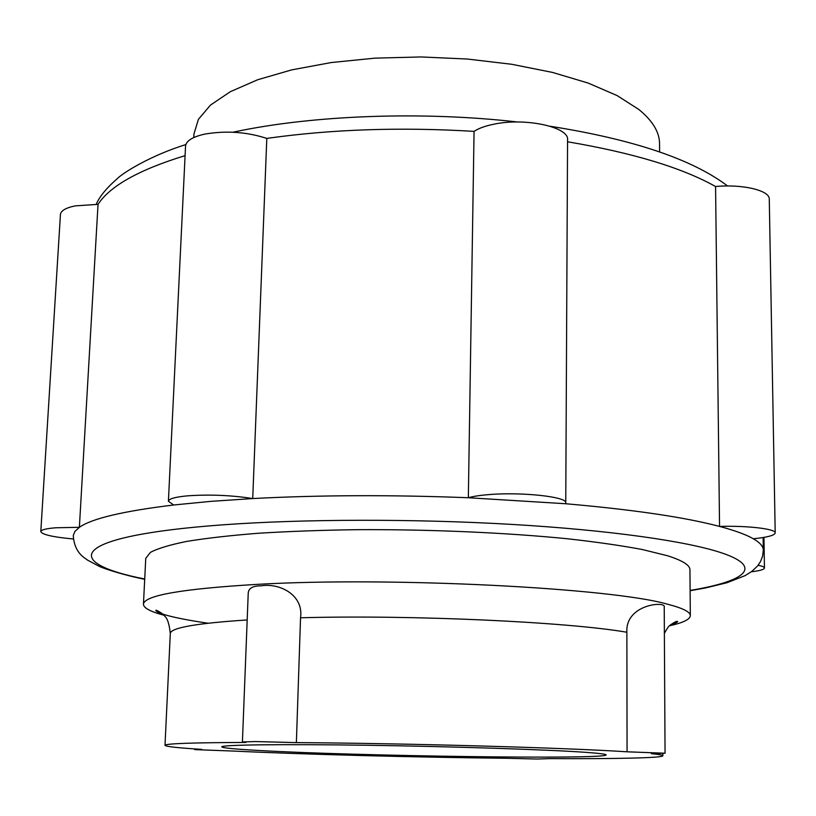 <?xml version="1.0" encoding="UTF-8"?>
<svg xmlns="http://www.w3.org/2000/svg" width="816" height="816" viewBox="0 0 816 816"><rect width="100%" height="100%" fill="white"/><g stroke="black" fill="none" stroke-linecap="round" stroke-linejoin="round"><path stroke-width="1.22" d="M193.79 137.547L193.953 134.018L198.39 119.36L210.508 105.07L230.357 91.678L257.652 79.754L291.679 69.88L331.306 62.536L375.023 58.14L421.005 56.947L467.242 59.027L511.724 64.28L552.544 72.43L588.091 83.038L617.151 95.594L638.877 109.497C652.657 120.819 659.552 132.233 659.552 143.769L659.603 151.929M73.307 538.978C52.928 537.091 42.095 534.623 40.8 531.593C41.116 529.829 46.124 528.554 55.814 527.768L79.376 527.32C91.688 518.578 123.114 511.132 173.655 504.992L210.783 501.371L252.725 498.556C319.78 495.037 391.649 494.761 468.343 497.74L565.447 503.717C633.502 509.684 684.869 517.252 719.549 526.422C734.859 530.502 746.12 534.613 753.321 538.764C759.961 542.62 763.297 546.383 763.317 550.066L762.593 556.206L760.481 561.622L757.615 565.906L751.873 571.363L745.161 575.606L727.066 582.706L705.82 587.887L690.122 590.733M163.781 615.172C150.338 611.612 143.565 607.961 143.443 604.197C144.167 595.425 182.121 588.805 257.295 584.358C391.904 576.565 612.398 588.081 667.661 604.238C682.839 608.155 690.397 611.959 690.326 615.652C690.061 619.405 683.135 622.771 669.559 625.77M143.443 604.197L145.758 558.348L150.419 552.371C157.814 548.454 169.983 544.792 186.925 541.375C206.591 538.162 230.489 535.449 258.631 533.236C288.874 531.369 321.728 530.176 357.184 529.676C429.379 529.278 505.961 532.634 567.232 538.744C596.435 541.997 621.527 545.608 642.508 549.566L667.376 555.716C682.472 560.49 689.999 565.162 689.938 569.741L690.326 615.652M258.652 750.465C234.784 749.149 222.493 747.946 221.758 746.864C220.861 744.835 280.092 743.988 367.72 745.273C455.206 746.558 550.749 749.751 586.857 752.423C599.719 753.372 606.145 754.198 606.115 754.912C606.298 759.645 356.276 756.106 258.652 750.465M565.753 502.819L567.569 139.811C569.313 127.072 525.504 117.443 494.047 124.165C485.387 125.888 478.727 128.296 474.065 131.376L468.343 497.74C473.178 496.342 480.094 495.292 489.11 494.588C521.842 491.803 567.548 496.862 565.753 502.819L565.447 503.717M187.884 495.812C210.049 494.333 231.662 495.251 252.725 498.556L266.801 138.414C246.707 131.876 225.961 130.448 204.571 134.15C192.443 136.894 186.099 140.923 185.538 146.227L168.412 501.238C168.841 498.77 175.338 496.954 187.884 495.812M40.8 531.593L60.435 214.496C60.874 210.701 65.8 207.825 75.225 205.877L98.032 204.337L79.376 527.32L74.899 531.451L73.267 535.612C74.48 553.421 84.997 557.869 87.455 560.082L99.266 566.345C102.796 568.181 122.594 574.882 144.697 579.309M758.115 565.274C762.287 566.12 764.398 567.028 764.449 568.007C764.225 569.507 759.839 570.772 751.301 571.792M242.403 741.968L248.227 593.303C248.441 588.285 252.776 585.786 261.232 585.817C279.429 582.808 303.827 594.782 300.543 617.783L296.371 742.611L255.347 741.56L242.403 741.968L245.871 742.448C192.117 742.642 165.158 743.6 165.005 745.334C165.709 746.569 177.97 747.905 201.807 749.374L194.728 749.618L233.009 751.046C303.827 754.402 414.069 757.268 505.93 758.268L537.254 759.033L549.647 758.615C615.131 758.931 662.847 757.982 662.878 755.769C662.908 755.137 659.063 754.433 651.321 753.647L665.05 753.229L627.065 751.801L626.872 632.247C625.229 603.973 666.356 600.902 664.224 606.971L665.05 753.229M296.371 742.611C409.285 743.356 567.181 747.854 627.065 751.801M173.655 504.992L168.412 501.238M775.2 532.94C776.026 528.931 747.701 525.535 719.549 526.422L715.571 186.527C742.662 183.916 769.988 190.505 769.274 199.124L775.2 532.94C774.629 535.408 767.336 537.346 753.321 538.764M266.801 138.414C331.408 129.265 400.493 126.919 474.065 131.376M567.559 141.78C632.767 152.837 682.105 167.749 715.571 186.527M144.718 579.003C60.629 562.479 68.636 536.112 222.523 524.851C302.41 518.986 413.671 518.68 511.683 524.392C609.725 530.145 686.899 541.232 721.436 552.809C764.806 567.293 744.478 581.431 690.112 590.427M207.958 623.22C169.249 617.488 157.845 613.04 155.856 610.633C154.805 608.736 164.036 614.254 164.465 615.947C167.351 618.049 169.289 623.903 170.299 633.512C170.626 627.81 196.248 623.291 247.187 619.946M300.543 617.783C412.07 614.693 567.712 621.955 626.872 632.247M98.032 204.337C110.068 185.977 139.077 169.738 185.079 155.642M232.886 132.212L234.498 131.876C313.099 115.148 422.086 111.058 517.548 121.992M550.127 126.256C633.236 139.383 692.386 159.293 727.597 185.987M764.449 568.007L763.949 537.387M664.367 633.41C667.019 628.463 668.977 625.709 670.242 625.127C674.536 622.057 677.015 620.864 677.657 621.568C677.3 622.363 675.016 623.383 670.793 624.638M194.759 748.915L194.728 749.618M170.299 633.512L165.005 745.334M763.113 537.53L763.317 550.066M662.867 753.494L662.878 755.769M185.854 144.565C151.348 155.264 123.961 172.196 117.759 178.214C106.672 187.853 99.501 196.554 96.227 204.296"/></g></svg>
